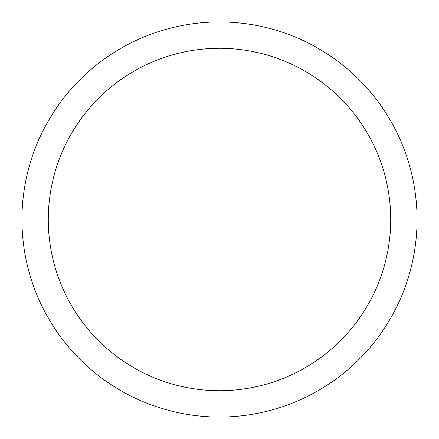 <?xml version="1.0" encoding="UTF-8"?>
<svg xmlns="http://www.w3.org/2000/svg" width="439" height="439" viewBox="0 0 439 439"><rect width="100%" height="100%" fill="white"/><g stroke="black" fill="none" stroke-linecap="round" stroke-linejoin="round"><path stroke-width="0.66" d="M219.5 21.95A197.55 197.55 0 0 1 417.05 219.5A197.55 197.55 0 0 1 219.5 417.05A197.55 197.55 0 0 1 21.95 219.5A197.55 197.55 0 0 1 219.5 21.95M219.5 48.29A171.21 171.21 0 0 1 390.71 219.5A171.21 171.21 0 0 1 219.5 390.71A171.21 171.21 0 0 1 48.29 219.5A171.21 171.21 0 0 1 219.5 48.29"/></g></svg>
